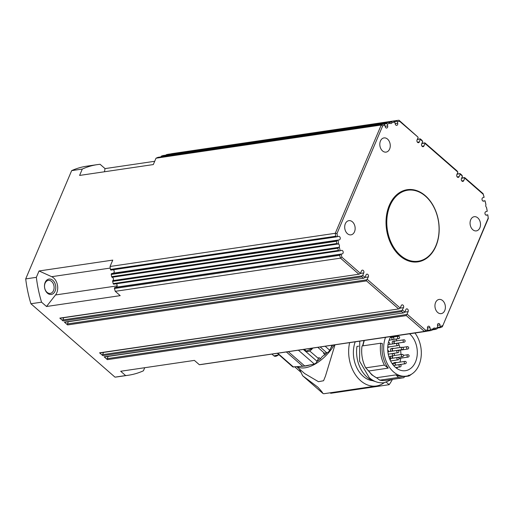 <?xml version="1.0" encoding="UTF-8"?>
<svg xmlns="http://www.w3.org/2000/svg" width="514" height="514" viewBox="0 0 514 514"><rect width="100%" height="100%" fill="white"/><g stroke="black" fill="none" stroke-linecap="round" stroke-linejoin="round"><path stroke-width="0.77" d="M387.299 211.408A35.877 25.899 -98.4 0 1 388.282 208.125A35.877 25.899 -98.4 0 1 406.882 190.347L407.705 190.225A35.877 25.899 -98.4 0 1 433.36 206.204A35.877 25.899 -98.4 0 1 436.765 243.443A35.877 25.899 -98.4 0 1 418.158 261.221A35.877 25.899 -98.4 0 1 392.503 245.249A35.877 25.899 -98.4 0 1 389.098 208.009A35.877 25.899 -98.4 0 1 407.705 190.225M364.972 277.419L368.358 276.917A1.793 1.298 -98.4 0 0 368.262 274.996A1.793 1.298 -98.4 0 0 366.951 274.142A1.793 1.298 -98.4 0 0 366.064 274.913L365.017 277.38L363.796 278.183L64.398 322.117A0.72 0.52 81.6 0 0 64.796 322.233M361.837 276.403L362.229 275.819L62.817 319.926A0.72 0.52 81.6 0 0 63.023 320.916L361.946 276.879L361.837 276.403M113.241 269.747A1.793 1.298 -98.4 0 1 114.224 271.565A1.793 1.298 -98.4 0 1 113.286 273.178L111.596 273.628A0.72 0.52 81.6 0 0 111.236 274.437A106.443 76.83 81.6 0 0 111.654 276.68A0.72 0.52 81.6 0 0 112.148 277.271A1.793 1.298 -98.4 0 1 112.752 277.566A1.793 1.298 -98.4 0 1 112.849 280.618A0.72 0.52 81.6 0 0 112.643 281.396L337.859 248.217A106.443 76.83 81.6 0 0 338.379 250.434L339.407 250.916L113.761 284.158A0.72 0.52 81.6 0 0 113.806 284.146L210.354 269.921M337.859 248.217L339.279 246.816A1.793 1.298 -98.4 0 0 338.79 244.266A1.793 1.298 -98.4 0 0 338.732 244.221A105.248 75.963 -98.4 0 1 337.994 240.237L111.596 273.628M338.732 244.221L336.869 243.501L111.654 276.68M111.236 274.437L336.452 241.259L337.28 240.385M406.304 315.602L406.587 314.542L107.175 358.65A0.72 0.52 81.6 0 0 107.381 359.639L406.304 315.602L424.558 331.536A106.443 76.83 81.6 0 0 426.691 331.286L427.828 329.917L427.487 328.298A1.793 1.298 -98.4 0 1 428.483 326.191A1.793 1.298 -98.4 0 1 430 327.624L430.385 329.48A105.248 75.963 -98.4 0 0 433.244 328.844L431.908 330.322A106.443 76.83 81.6 0 1 430.302 330.675L430.141 330.033L427.609 330.406M440.254 327.649L437.658 328.035L436.868 328.915A106.443 76.83 81.6 0 1 435.287 329.416L435.107 328.35A1.793 1.298 -98.4 0 0 435.05 328.298A1.793 1.298 -98.4 0 0 434.163 328.003A1.793 1.298 -98.4 0 0 433.244 328.844M400.155 308.13L403.535 307.629A1.793 1.298 -98.4 0 0 403.445 305.708A1.793 1.298 -98.4 0 0 402.128 304.853A1.793 1.298 -98.4 0 0 401.241 305.624L400.2 308.092L398.973 308.895L99.581 352.829A0.72 0.52 81.6 0 0 99.979 352.938M366.424 280.413L366.816 279.822L67.405 323.936A0.72 0.52 81.6 0 0 67.61 324.925L366.533 280.888L366.424 280.413M158.196 157.31A0.72 0.52 81.6 0 0 158.023 157.335L383.238 124.163A106.443 76.83 81.6 0 0 381.227 125.024L335.269 233.298A106.443 76.83 81.6 0 0 335.655 236.247L336.773 236.819L111.056 270.068A0.72 0.52 81.6 0 0 111.101 270.062L207.656 255.837M114.442 288.489L339.658 255.31L340.531 254.334L114.776 287.589A0.72 0.52 81.6 0 0 114.442 288.489A106.443 76.83 81.6 0 0 115.264 291.322L120.212 295.64L46.504 306.498L55.525 294.959A10.762 7.768 81.6 0 0 57.407 284.807A10.762 7.768 81.6 0 0 51.689 276.693L39.051 270.968L112.759 260.11L110.054 266.477L335.269 233.298L336.998 233.504L382.667 125.911L381.227 125.024L156.012 158.203L153.307 164.57L79.606 175.428L82.304 169.061L71.658 170.629A106.443 76.83 -98.4 0 1 86.699 166.189L97.345 164.621A106.443 76.83 81.6 0 0 82.304 169.061M360.385 273.409L363.771 272.915A1.793 1.298 -98.4 0 0 363.674 270.994A1.793 1.298 -98.4 0 0 362.357 270.139A1.793 1.298 -98.4 0 0 361.477 270.91L360.43 273.371L359.202 274.18L59.81 318.115A0.72 0.52 81.6 0 0 60.209 318.224M404.743 312.133L408.129 311.638A1.793 1.298 -98.4 0 0 408.032 309.717A1.793 1.298 -98.4 0 0 406.715 308.856A1.793 1.298 -98.4 0 0 405.835 309.634L404.788 312.094L403.561 312.904L104.169 356.838A0.72 0.52 81.6 0 0 104.567 356.947M401.607 311.118L401.999 310.533L102.582 354.641A0.72 0.52 81.6 0 0 102.794 355.637L401.717 311.6L401.607 311.118M442.342 326.763L488.3 218.489A106.443 76.83 81.6 0 0 487.914 215.539L487.786 214.826L485.929 215.096L487.78 214.865A105.248 75.963 -98.4 0 1 488.21 218.045L442.342 326.763A106.443 76.83 81.6 0 1 440.331 327.63L440.177 327L437.889 327.334M461.591 178.274L464.836 177.709L483.089 193.643A106.443 76.83 81.6 0 1 483.912 196.476L484.104 197.337L482.948 197.646A1.793 1.298 -98.4 0 0 482.042 199.663A1.793 1.298 -98.4 0 0 483.578 201.173A1.793 1.298 -98.4 0 0 483.68 201.154L485.01 200.794A105.248 75.963 -98.4 0 1 485.929 204.733A1.793 1.298 -98.4 0 0 486.417 207.283A1.793 1.298 -98.4 0 0 486.475 207.328L486.7 208.286A106.443 76.83 81.6 0 1 487.118 210.534L487.214 211.312L485.891 211.665A1.793 1.298 -98.4 0 0 484.985 213.683A1.793 1.298 -98.4 0 0 486.52 215.199A1.793 1.298 -98.4 0 0 486.623 215.173L487.78 214.865M383.47 124.131L386.836 123.636L387.293 124.086A105.248 75.963 -98.4 0 1 390.1 123.199A1.793 1.298 -98.4 0 0 390.158 123.251A1.793 1.298 -98.4 0 0 391.045 123.546A1.793 1.298 -98.4 0 0 391.964 122.698L391.662 121.465L166.446 154.643A0.72 0.52 81.6 0 0 166.073 155.106M168.097 154.284A0.72 0.52 81.6 0 0 168.052 154.29L393.268 121.111L394.823 122.069L395.208 123.919A1.793 1.298 -98.4 0 0 396.724 125.358A1.793 1.298 -98.4 0 0 397.72 123.244L397.38 121.632A105.248 75.963 -98.4 0 1 399.68 121.349L417.966 137.103L399.012 120.25A106.443 76.83 81.6 0 0 396.879 120.501L171.663 153.68A0.72 0.52 81.6 0 0 171.438 153.795M394.399 121.651L397.014 121.265L396.692 120.758M386.836 123.636L386.701 122.878L161.486 156.05A0.72 0.52 81.6 0 0 161.152 156.866M163.176 155.536A0.72 0.52 81.6 0 0 163.066 155.549L388.282 122.371L390.1 123.199M482.948 201.058L485.017 200.749L485.19 201.353A106.443 76.83 81.6 0 1 485.711 203.57L485.929 204.733M457.004 174.272L460.011 173.571L461.623 174.908L462.484 176.173L461.437 178.634A1.793 1.298 -98.4 0 0 461.533 180.555A1.793 1.298 -98.4 0 0 462.844 181.41A1.793 1.298 -98.4 0 0 463.731 180.639L464.778 178.172L483.224 194.273A105.248 75.963 -98.4 0 1 484.104 197.337M421.821 143.56L425.065 142.995L457.036 170.899L457.897 172.164L456.85 174.625A1.793 1.298 -98.4 0 0 456.946 176.546A1.793 1.298 -98.4 0 0 458.257 177.407A1.793 1.298 -98.4 0 0 459.143 176.63L460.191 174.169L462.484 176.173M417.233 139.551L420.24 138.851L421.853 140.187L422.714 141.453L421.666 143.92A1.793 1.298 -98.4 0 0 421.763 145.835A1.793 1.298 -98.4 0 0 423.08 146.696A1.793 1.298 -98.4 0 0 423.96 145.918L425.007 143.457L457.897 172.164M383.817 124.215L384.832 124.998L385.172 126.611A1.793 1.298 -98.4 0 0 386.689 128.05A1.793 1.298 -98.4 0 0 387.684 125.943L387.293 124.086M382.532 150.923A7.177 5.179 -98.4 0 1 379.865 143.284A7.177 5.179 -98.4 0 1 383.997 137.913A7.177 5.179 -98.4 0 1 387.55 139.108A7.177 5.179 -98.4 0 1 390.21 146.747A7.177 5.179 -98.4 0 1 386.085 152.112A7.177 5.179 -98.4 0 1 382.532 150.923M472.777 229.707A7.177 5.179 -98.4 0 1 470.117 222.067A7.177 5.179 -98.4 0 1 474.242 216.696A7.177 5.179 -98.4 0 1 477.795 217.885A7.177 5.179 -98.4 0 1 480.455 225.524A7.177 5.179 -98.4 0 1 476.33 230.895A7.177 5.179 -98.4 0 1 472.777 229.707M437.658 312.441A7.177 5.179 -98.4 0 1 434.998 304.802A7.177 5.179 -98.4 0 1 439.123 299.431A7.177 5.179 -98.4 0 1 442.676 300.619A7.177 5.179 -98.4 0 1 445.336 308.265A7.177 5.179 -98.4 0 1 441.211 313.63A7.177 5.179 -98.4 0 1 437.658 312.441M347.413 233.658A7.177 5.179 -98.4 0 1 344.746 226.019A7.177 5.179 -98.4 0 1 348.877 220.654A7.177 5.179 -98.4 0 1 352.431 221.842A7.177 5.179 -98.4 0 1 355.09 229.482A7.177 5.179 -98.4 0 1 350.966 234.853A7.177 5.179 -98.4 0 1 347.413 233.658M425.354 195.731A36.481 26.33 -98.4 0 1 438.892 234.57A36.481 26.33 -98.4 0 1 417.921 261.864A36.481 26.33 -98.4 0 1 399.853 255.811A36.481 26.33 -98.4 0 1 386.316 216.972A36.481 26.33 -98.4 0 1 407.287 189.685A36.481 26.33 -98.4 0 1 425.354 195.731M417.676 261.896A36.481 26.33 81.6 0 0 430.488 254.34M52.846 280.355A7.774 5.609 81.6 0 0 45.161 282.417A7.774 5.609 81.6 0 0 47.41 293.16A7.774 5.609 81.6 0 0 55.101 291.097A7.774 5.609 81.6 0 0 52.846 280.355M47.012 292.299A6.579 4.748 -98.4 0 1 44.57 285.296A6.579 4.748 -98.4 0 1 48.355 280.374A6.579 4.748 -98.4 0 1 51.612 281.46A6.579 4.748 -98.4 0 1 54.054 288.47A6.579 4.748 -98.4 0 1 50.269 293.385A6.579 4.748 -98.4 0 1 47.012 292.299M392.728 351.075A1.497 1.079 -98.4 0 1 392.625 350.991A1.497 1.079 -98.4 0 1 392.073 349.404A1.497 1.079 -98.4 0 1 392.934 348.286A1.497 1.079 -98.4 0 1 393.615 348.486M391.09 351.313A1.497 1.079 -98.4 0 1 390.993 351.235A1.497 1.079 -98.4 0 1 390.434 349.642A1.497 1.079 -98.4 0 1 391.295 348.524L392.934 348.286M402.334 349.616L393.326 350.946A1.195 0.861 -98.4 0 1 392.735 350.747A1.195 0.861 -98.4 0 1 392.291 349.475A1.195 0.861 -98.4 0 1 392.979 348.582L401.987 347.252A1.195 0.861 81.6 0 0 401.395 347.766A1.195 0.861 81.6 0 0 401.742 349.424A1.195 0.861 81.6 0 0 402.334 349.616A1.195 1.195 0 0 0 403.104 347.708A1.195 1.195 0 0 0 401.987 347.252A1.195 0.861 81.6 0 1 402.578 347.451M395.594 365.158A1.497 1.079 -98.4 0 1 395.555 365.126A1.497 1.079 -98.4 0 1 395.195 364.657M394.99 363.674A1.497 1.079 -98.4 0 1 395.857 362.415A1.497 1.079 -98.4 0 1 396.545 362.621M393.499 363.263A1.497 1.079 -98.4 0 1 394.219 362.659L395.857 362.415M396.101 365.081A1.195 0.861 -98.4 0 1 395.658 364.882A1.195 0.861 -98.4 0 1 395.215 363.61A1.195 0.861 -98.4 0 1 395.902 362.711L404.91 361.387A1.195 0.861 81.6 0 0 404.319 361.901A1.195 0.861 81.6 0 0 404.666 363.552A1.195 0.861 81.6 0 0 405.257 363.751A1.195 1.195 0 0 0 406.034 361.837A1.195 1.195 0 0 0 404.91 361.387A1.195 0.861 81.6 0 1 405.501 361.586M392.85 358.194A1.497 1.079 -98.4 0 1 392.747 358.117A1.497 1.079 -98.4 0 1 392.336 356.009M391.212 358.438A1.497 1.079 -98.4 0 1 391.115 358.354A1.497 1.079 -98.4 0 1 390.698 356.247M402.7 354.57A1.195 0.861 81.6 0 0 402.109 354.371A1.195 0.861 81.6 0 0 401.518 354.891A1.195 0.861 81.6 0 0 401.864 356.543A1.195 0.861 81.6 0 0 402.456 356.742L393.448 358.065A1.195 0.861 -98.4 0 1 392.857 357.866A1.195 0.861 -98.4 0 1 392.664 355.958M397.926 347.849A1.497 1.079 -98.4 0 1 398.266 347.715A1.497 1.079 -98.4 0 1 398.639 347.747M396.288 348.094A1.497 1.079 -98.4 0 1 396.628 347.952L398.266 347.715M389.374 346.847A1.497 1.079 -98.4 0 1 388.777 347.239A1.497 1.079 -98.4 0 1 388.038 346.989A1.497 1.079 -98.4 0 1 387.755 346.654M397.99 343.448A1.195 0.861 81.6 0 0 397.399 343.249A1.195 0.861 81.6 0 0 396.808 343.763A1.195 0.861 81.6 0 0 397.155 345.414A1.195 0.861 81.6 0 0 397.746 345.614L388.738 346.944A1.195 0.861 -98.4 0 1 388.147 346.744A1.195 0.861 -98.4 0 1 387.794 346.218M394.585 343.66A1.497 1.079 -98.4 0 1 394.431 343.551A1.497 1.079 -98.4 0 1 393.878 341.958A1.497 1.079 -98.4 0 1 394.739 340.84A1.497 1.079 -98.4 0 1 395.42 341.039M392.947 343.905A1.497 1.079 -98.4 0 1 392.792 343.789A1.497 1.079 -98.4 0 1 392.24 342.202A1.497 1.079 -98.4 0 1 393.101 341.084L394.739 340.84M404.139 342.176L395.131 343.5A1.195 0.861 -98.4 0 1 394.54 343.307A1.195 0.861 -98.4 0 1 394.097 342.028A1.195 0.861 -98.4 0 1 394.784 341.135L403.792 339.812A1.195 0.861 81.6 0 0 403.201 340.326A1.195 0.861 81.6 0 0 403.548 341.977A1.195 0.861 81.6 0 0 404.139 342.176A1.195 1.195 0 0 0 404.91 340.262A1.195 1.195 0 0 0 403.792 339.812A1.195 0.861 81.6 0 1 404.383 340.005M388.468 351.403L388.436 351.403A1.497 1.079 -98.4 0 1 388.468 351.403A1.497 1.079 -98.4 0 1 389.149 351.602M398.112 350.567A1.195 0.861 81.6 0 0 397.521 350.368A1.195 0.861 81.6 0 0 396.93 350.882A1.195 0.861 81.6 0 0 397.277 352.533A1.195 0.861 81.6 0 0 397.868 352.732L388.86 354.062A1.195 0.861 -98.4 0 1 388.263 353.863A1.195 0.861 -98.4 0 1 388.154 353.754M387.723 350.098A1.195 1.195 0 0 1 387.916 352.206A1.195 0.861 -98.4 0 1 387.929 352.193M388.321 351.756A1.195 0.861 -98.4 0 1 388.507 351.698L397.521 350.368A1.195 1.195 0 0 1 398.793 352.019A1.195 1.195 0 0 1 397.868 352.732M299.334 368.904L302.669 375.766L317.729 387.061C320.929 390.479 322.625 392.574 322.818 393.358L323.724 393.75L376.357 385.995A31.695 22.873 81.6 0 0 384.17 382.712M349.642 342.639A31.695 22.873 81.6 0 0 376.357 385.995M409.581 333.811A20.335 14.675 -98.4 0 1 409.607 333.83A20.335 14.675 -98.4 0 1 417.156 355.482A20.335 14.675 -98.4 0 1 405.462 370.69A20.335 14.675 -98.4 0 1 395.394 367.317A20.335 14.675 -98.4 0 1 390.884 336.561M396.757 368.39A20.335 14.675 81.6 0 0 397.553 367.285M399.924 362.119A20.335 14.675 81.6 0 0 400.74 358.174M400.939 354.544A20.335 14.675 81.6 0 0 400.522 350.105M399.95 347.554A20.335 14.675 81.6 0 0 398.273 343.037M397.046 340.801A20.335 14.675 81.6 0 0 395.851 339.06M393.962 336.921A20.335 14.675 81.6 0 0 393.229 336.246A20.335 14.675 81.6 0 0 393.204 336.22M385.506 337.357A25.835 18.645 81.6 0 0 387.672 364.407A25.835 18.645 81.6 0 0 406.266 376.132A25.835 18.645 81.6 0 0 419.019 364.998A25.835 18.645 81.6 0 0 414.959 333.014M362.98 345.832A25.835 18.645 -98.4 0 1 364.375 340.467M380.72 343.217L382.377 343.583A25.835 18.645 81.6 0 0 388.218 368.127L368.724 370.999L365.698 367.863A27.03 19.506 -98.4 0 1 362.049 345.967L380.72 343.217A27.03 19.506 -98.4 0 0 384.369 365.113L388.218 368.127M403.914 377.687A27.03 19.506 -98.4 0 1 398.466 377.417L379.795 380.167A27.03 19.506 -98.4 0 0 385.243 380.437L403.914 377.687L404.563 376.383A25.835 18.645 81.6 0 1 395.953 374.873L376.46 377.745A25.835 18.645 -98.4 0 1 368.724 370.999M411.438 374.256A27.03 19.506 -98.4 0 1 408.855 376.023L404.415 376.678M408.624 375.136L408.855 376.023M372.734 380.681A25.835 18.645 -98.4 0 1 355.206 341.816M301.262 372.541L294.92 367.002M296.938 366.81L304.641 373.537L318.462 381.703L323.582 380.726L325.458 376.1L334.993 344.798M321.944 392.593A31.572 16.692 -48.9 0 0 322.355 392.979A31.572 16.692 -48.9 0 0 322.4 393.017A47.841 25.289 -48.9 0 0 322.831 393.371L302.669 375.766M277.322 353.291L292.762 366.912L302.752 366.27A30.737 16.249 -48.9 0 0 303.723 366.148A30.737 16.249 -48.9 0 0 304.712 365.981L314.35 364.066L315.994 363.141L318.455 358.534A5.763 3.045 131.1 0 1 318.95 357.558L320.505 358.875A28.848 15.253 131.1 0 1 317.344 361.162M309.749 364.979A28.848 15.253 131.1 0 1 305.914 365.929A28.848 15.253 131.1 0 1 304.05 366.103M326.923 352.835A28.848 15.253 131.1 0 1 325.086 354.782L323.576 353.42A5.763 3.045 131.1 0 1 324.418 353.208L326.827 352.848L328.459 351.994L329.744 350.304L332.089 345.222M112.643 281.396A106.443 76.83 81.6 0 0 113.164 283.612A0.72 0.52 81.6 0 0 113.761 284.158M110.054 266.477A106.443 76.83 81.6 0 0 110.439 269.426A0.72 0.52 81.6 0 0 111.056 270.068M144.73 367.716L143.419 370.8A106.443 76.83 81.6 0 1 128.378 375.239A106.443 76.83 81.6 0 1 125.634 375.573L120.687 371.256L194.395 360.398L199.342 364.715A106.443 76.83 81.6 0 0 201.475 364.465A0.72 0.52 81.6 0 0 201.482 364.465L298.12 350.227L201.475 364.465M199.342 364.715L424.558 331.536L425.528 330.2L407.082 314.099L406.587 314.542M102.582 354.641L103.526 352.418M62.817 319.926L63.755 317.703M67.405 323.936L68.349 321.713M107.175 358.65L108.12 356.427M104.47 171.766L105.036 168.605L154.701 161.287M158.023 157.335A106.443 76.83 81.6 0 0 156.012 158.203M163.066 155.549A106.443 76.83 81.6 0 0 161.486 156.05M168.052 154.29A106.443 76.83 81.6 0 0 166.446 154.643M115.264 291.322L340.48 258.144L358.733 274.078M116.228 283.792A1.793 1.298 -98.4 0 1 117.166 285.617A1.793 1.298 -98.4 0 1 116.228 287.197L114.776 287.589M298.39 350.188L314.35 364.066M277.708 353.234L293.565 367.124M325.086 354.782A5.744 3.033 -48.9 0 0 320.505 358.875M332.699 345.132A28.848 15.253 131.1 0 1 330.817 347.978M334.286 344.9A31.097 16.442 131.1 0 1 297.278 366.778M392.426 379.383A59.797 43.163 -98.4 0 1 389.149 384.684L386.361 382.249M395.953 374.873L398.466 377.417M379.795 380.167L376.46 377.745M365.698 367.863L384.369 365.113M375.181 381.459A27.627 19.943 -98.4 0 1 356.967 346.41L358.669 346.16M330.181 392.799L330.74 393.287L389.149 384.684M388.263 354.191A1.497 1.079 -98.4 0 1 388.237 354.172L393.049 353.484A1.195 0.861 81.6 0 0 392.458 353.998A1.195 0.861 81.6 0 0 392.805 355.649A1.195 0.861 81.6 0 0 393.403 355.849A1.195 1.195 0 0 0 394.174 353.934A1.195 1.195 0 0 0 393.049 353.484A1.195 0.861 81.6 0 1 393.647 353.683M390.158 340.005A1.497 1.079 -98.4 0 1 389.651 340.281A1.497 1.079 -98.4 0 1 389.124 340.178M399.719 358.322A1.497 1.079 -98.4 0 1 399.121 358.714A1.497 1.079 -98.4 0 1 399.012 358.721M408.328 354.923A1.195 0.861 81.6 0 0 407.737 354.724A1.195 0.861 81.6 0 0 407.146 355.238A1.195 0.861 81.6 0 0 407.493 356.896A1.195 0.861 81.6 0 0 408.084 357.089L399.076 358.419A1.195 0.861 -98.4 0 1 398.986 358.425M399.301 350.278A1.497 1.079 -98.4 0 1 398.703 350.67A1.497 1.079 -98.4 0 1 398.504 350.676M407.91 346.879A1.195 0.861 81.6 0 0 407.319 346.68A1.195 0.861 81.6 0 0 406.728 347.201A1.195 0.861 81.6 0 0 407.075 348.852A1.195 0.861 81.6 0 0 407.666 349.051L398.658 350.375A1.195 0.861 -98.4 0 1 398.144 350.24M39.051 270.968L36.346 277.335A106.443 76.83 81.6 0 0 41.557 302.181L30.911 303.748A106.443 76.83 -98.4 0 1 25.7 278.903L71.658 170.629M36.346 277.335L25.7 278.903M105.036 168.605L100.095 164.287A106.443 76.83 81.6 0 0 97.345 164.621M128.378 375.239L117.732 376.807A106.443 76.83 -98.4 0 1 114.988 377.141L30.911 303.748M125.634 375.573L114.988 377.141M104.169 356.838L107.381 359.639M99.581 352.829L102.794 355.637M64.398 322.117L67.61 324.925M59.81 318.115L63.023 320.916M41.557 302.181L46.504 306.498M421.493 193.264A36.481 26.33 81.6 0 0 407.043 189.724M418.158 261.221L417.342 261.343A35.877 25.899 -98.4 0 1 392.516 246.829M336.85 236.8L338.585 236.376A1.793 1.298 -98.4 0 1 338.687 236.35A1.793 1.298 -98.4 0 1 340.217 237.86A1.793 1.298 -98.4 0 1 339.317 239.877L337.994 240.237M482.942 201.051L485.01 200.794M440.183 327.649L437.665 328.022L437.523 325.606A1.793 1.298 -98.4 0 1 438.519 323.492A1.793 1.298 -98.4 0 1 440.035 324.932L440.177 327M460.03 173.822L460.191 174.169M420.259 139.108L419.373 141.915A1.793 1.298 -98.4 0 1 418.486 142.686A1.793 1.298 -98.4 0 1 417.175 141.832A1.793 1.298 -98.4 0 1 417.079 139.911L418.126 137.45M424.847 143.11L425.007 143.457M464.617 177.831L464.778 178.172M339.491 250.896L341.527 250.395A1.793 1.298 -98.4 0 1 341.63 250.376A1.793 1.298 -98.4 0 1 343.159 251.886A1.793 1.298 -98.4 0 1 342.26 253.903L340.531 254.334M397.014 121.265L397.38 121.632M339.658 255.31A106.443 76.83 81.6 0 0 340.48 258.144L341.983 257.27A105.248 75.963 -98.4 0 1 341.103 254.212M488.21 218.045L488.3 218.489M365.017 277.38L362.723 275.375L362.229 275.819M368.358 276.917L366.816 279.822M400.2 308.092L367.311 279.378M403.535 307.629L401.999 310.533M404.788 312.094L402.494 310.09M408.129 311.638L407.082 314.099M427.828 329.917A105.248 75.963 -98.4 0 1 425.528 330.2M437.915 327.463A105.248 75.963 -98.4 0 1 435.107 328.35M442.541 325.632A105.248 75.963 -98.4 0 1 440.369 326.551M486.475 207.328A105.248 75.963 -98.4 0 1 487.214 211.312M420.42 139.455L422.714 141.453M391.964 122.698A105.248 75.963 -98.4 0 1 394.823 122.069M382.667 125.911A105.248 75.963 -98.4 0 1 384.832 124.998M337.428 236.684A105.248 75.963 -98.4 0 1 336.998 233.504M340.197 250.748A105.248 75.963 -98.4 0 1 339.279 246.816M360.43 273.371L341.983 257.27M363.771 272.915L362.723 275.375M399.68 121.349L399.012 120.25M483.224 194.273L483.089 193.643M386.701 122.878A106.443 76.83 81.6 0 1 388.282 122.371L388.712 122.409M391.662 121.465A106.443 76.83 81.6 0 1 393.268 121.111L393.795 121.22M401.717 311.6L403.092 312.801M366.533 280.888L398.504 308.792M427.198 330.984L298.114 350.227L426.697 331.286M430.385 329.48L430.141 330.033M336.452 241.259A106.443 76.83 81.6 0 0 336.869 243.501M361.946 276.879L363.321 278.08M261.215 262.429L339.324 250.922M338.418 247.388L112.849 280.618M112.148 277.271L337.717 244.041M435.05 328.999L432.865 329.326M258.516 248.346L336.683 236.826M388.828 122.454L391.629 122.036M210.444 269.908L261.131 262.442M207.74 255.824L258.426 248.358M312.756 348.074A5.384 2.846 131.1 0 1 308.059 351.499A5.384 2.846 131.1 0 1 306.395 351.12L304.327 349.314M397.052 358.007A1.195 0.861 81.6 0 0 397.399 359.659A1.195 0.861 81.6 0 0 397.99 359.858A1.195 1.195 0 0 0 398.761 357.943A1.195 1.195 0 0 0 397.643 357.487A1.195 0.861 81.6 0 0 397.052 358.007M398.234 357.686A1.195 0.861 81.6 0 0 397.643 357.487L390.434 358.554M399.147 365.062A1.195 0.861 81.6 0 0 399.494 366.713A1.195 0.861 81.6 0 0 400.085 366.912A1.195 1.195 0 0 0 400.856 364.998A1.195 1.195 0 0 0 399.738 364.548A1.195 0.861 81.6 0 0 399.147 365.062M400.329 364.747A1.195 0.861 81.6 0 0 399.738 364.548L394.848 365.268M389.734 357.988A1.195 0.861 81.6 0 0 389.22 357.783A1.195 1.195 0 0 1 390.068 359.909M393.268 363.726A1.195 0.861 81.6 0 0 393.615 365.377A1.195 0.861 81.6 0 0 394.206 365.576A1.195 1.195 0 0 0 394.977 363.661A1.195 1.195 0 0 0 393.859 363.205A1.195 0.861 81.6 0 0 393.268 363.726M394.45 363.404A1.195 0.861 81.6 0 0 393.859 363.205L392.041 363.475M388.019 344.444A1.195 0.861 81.6 0 0 388.096 344.528A1.195 0.861 81.6 0 0 388.687 344.721A1.195 1.195 0 0 0 389.618 344.007A1.195 1.195 0 0 0 388.455 342.343A1.195 0.861 81.6 0 1 388.931 342.555M391.919 337.756A1.195 0.861 81.6 0 0 392.266 339.407A1.195 0.861 81.6 0 0 392.857 339.606A1.195 1.195 0 0 0 393.628 337.692A1.195 1.195 0 0 0 392.51 337.235A1.195 0.861 81.6 0 0 391.919 337.756M393.101 337.435A1.195 0.861 81.6 0 0 392.51 337.235L390.299 337.563M397.682 336.805A1.195 0.861 81.6 0 0 398.029 338.456A1.195 0.861 81.6 0 0 398.62 338.655A1.195 1.195 0 0 0 399.391 336.741A1.195 1.195 0 0 0 398.266 336.291A1.195 0.861 81.6 0 0 397.682 336.805M398.864 336.484A1.195 0.861 81.6 0 0 398.266 336.291L390.357 337.454M317.228 361.426L303.356 349.456M320.216 346.976L326.827 352.848M286.362 351.961L302.752 366.27M278.794 354.589A5.384 2.846 131.1 0 1 275.626 356.279A5.384 2.846 131.1 0 1 273.968 355.9L271.893 354.095M335.655 236.247L110.439 269.426M339.317 239.877L113.286 273.178M338.379 250.434L113.164 283.612M342.26 253.903L116.228 287.197M55.525 294.959L117.153 285.88M51.689 276.693L110.253 268.064M304.712 365.981L288.322 351.672M329.744 350.304L325.176 346.243M309.846 351.094L318.455 358.534M317.806 347.329L324.418 353.208M385.114 126.315L387.684 125.943M437.478 325.311L440.035 324.932M457.184 176.919L459.143 176.63M417.419 142.205L419.373 141.915M422.007 146.207L423.96 145.918M461.778 180.928L463.731 180.639M427.442 328.003L430 327.624M395.15 123.623L397.72 123.244M435.236 329.429L432.525 329.827L435.191 329.429M430.276 330.675L426.973 331.164L430.257 330.682M359.749 341.148L359.588 361.194L369.29 377.732C373.941 381.722 378.946 383.38 384.305 382.692L391.97 379.448M376.781 377.983L371.808 374.847L367.259 369.476M362.582 345.89L363.996 340.525M313.129 348.017L306.395 351.12M402.456 356.742A1.195 1.195 0 0 0 403.227 354.827A1.195 1.195 0 0 0 402.109 354.371L394.013 355.566M407.666 349.051A1.195 1.195 0 0 0 408.444 347.136A1.195 1.195 0 0 0 407.319 346.68L402.687 347.361M408.084 357.089A1.195 1.195 0 0 0 408.861 355.174A1.195 1.195 0 0 0 407.737 354.724L403.458 355.354M397.746 345.614A1.195 1.195 0 0 0 398.517 343.699A1.195 1.195 0 0 0 397.399 343.249L389.304 344.438M404.563 376.383L406.266 376.132M278.999 354.769L273.968 355.9M60.164 318.23L359.202 274.18M64.758 322.239L363.796 278.183M99.934 352.951L398.973 308.895M104.522 356.954L403.561 312.904M171.657 153.68L396.872 120.501M393.294 121.111L168.078 154.29M383.328 124.137L158.106 157.316M388.34 122.358L163.118 155.536M388.777 347.239L387.71 347.393M398.62 338.655L393.319 339.433M389.651 340.281L389.053 340.364M392.857 339.606L389.13 340.152M388.687 344.721L387.961 344.83M393.403 355.849L388.822 356.523M405.257 363.751L399.943 364.535M394.206 365.576L393.718 365.647M400.085 366.912L395.677 367.561M397.99 359.858L390.563 360.95M417.349 139.275L420.24 138.851M421.936 143.284L424.827 142.86M457.119 173.995L460.011 173.571M461.707 177.998L464.598 177.574"/></g></svg>
